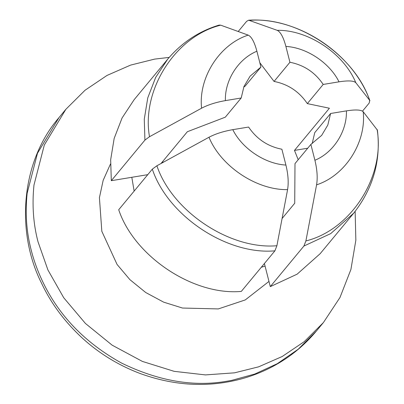 <?xml version="1.0" encoding="UTF-8"?>
<svg xmlns="http://www.w3.org/2000/svg" width="404" height="404" viewBox="0 0 404 404"><rect width="100%" height="100%" fill="white"/><g stroke="black" fill="none" stroke-linecap="round" stroke-linejoin="round"><path stroke-width="0.61" d="M259.833 62.736L274.053 81.436L289.931 62.267C303.98 65.019 315.075 72.412 323.205 84.441L307.328 103.611L329.411 108.232L294.481 150.404L298.202 159.721M303.904 246.046L330.714 233.603L353.763 213.11L320.155 253.692L297.137 274.164L270.296 286.623L303.904 246.046L305.894 240.946L316.584 184.83C317.746 177.831 317.185 169.645 314.908 160.267L310.873 144.425L294.996 163.595L294.723 203.252L282.108 218.483M161.029 163.509L187.36 131.714L225.316 117.17L241.193 98L243.986 86.446L250.121 76.134L260.934 67.064L245.056 86.229L243.763 87.001M162.085 162.236L163.731 162.024M169.19 57.398L154.631 59.11L130.613 65.1L107.025 75.427L85.032 90.254L65.852 109.322L44.314 145.016L33.976 185.047C31.951 204.995 33.305 223.932 38.037 241.85L47.925 269.963L63.746 297.773L85.436 323.463L112.166 345.183L142.395 361.418L174.154 371.337L205.434 374.912L234.593 372.821L258.616 366.837L282.204 356.51L304.197 341.683L323.377 322.609L339.986 297.49L350.914 269.463L355.853 240.218L355.141 211.408M268.968 281.426L245.253 299.93L218.306 308.919L182.487 308.04L163.671 302.162L145.758 292.541L129.916 279.669L117.064 264.443L101.828 231.305L99.419 197.667L103.166 180.346L110.479 163.989M270.296 286.623L265.059 266.084L261.307 267.261M134.143 191.097L131.81 177.3L111.307 180.689L144.915 140.107L149.49 136.729L201.581 108.201C208.09 104.782 216.024 102.252 225.382 100.616L241.193 98M312.166 143.652L314.736 132.658L330.608 113.489L327.816 125.053L321.67 135.365L310.873 144.425M307.328 103.611C299.197 91.582 288.108 84.189 274.053 81.436M307.732 148.218L294.481 150.404M147.758 174.659L131.81 177.3M265.059 266.084L264.403 263.519M111.307 180.689L110.671 159.721L114.17 138.405L122.079 117.963L134.163 99.652L167.726 59.13C181.876 42.516 199 31.169 219.089 25.093L220.675 25.159L248.208 35.123C251.546 36.673 254.439 42.041 256.894 51.217L260.934 67.064M285.911 165.064L281.876 149.222C267.822 146.47 256.732 139.077 248.596 127.048L232.785 129.659C242.188 148.667 265.1 163.938 285.911 165.064C288.193 174.457 288.749 182.643 287.587 189.622L276.897 245.738L274.907 250.839L241.299 291.415C193.319 295.758 134.178 256.348 118.71 209.737L152.318 169.155L156.893 165.776L208.989 137.249C215.494 133.83 223.427 131.3 232.785 129.659M289.931 62.267L285.891 46.425C283.441 37.254 280.543 31.891 277.205 30.33L248.677 20.2L246.627 21.346L238.234 31.482M362.509 111.13L369.216 103.03L369.675 100.328L355.808 82.704C353.788 80.694 348.192 80.401 339.022 81.825L323.205 84.441M330.608 113.489L346.425 110.873C355.601 109.449 361.196 109.742 363.211 111.751L377.402 130.133C381.038 160.656 373.144 188.335 353.712 213.171M248.208 35.123C219.564 44.319 198.263 77.704 201.581 108.201M208.989 137.249C220.852 166.332 256.762 190.259 287.587 189.622M355.808 82.704C343.94 53.621 308.03 29.694 277.205 30.33M316.584 184.83C345.233 175.634 366.529 142.248 363.211 111.751M248.677 20.2C298.213 16.918 353.046 53.535 369.907 100.732L369.675 100.328C354.409 54.747 296.642 16.256 249.667 20.367M65.852 109.322L59.019 117.574L37.476 153.268L27.144 193.299C25.119 213.251 26.472 232.184 31.204 250.101C33.759 260.282 37.471 270.549 42.339 280.906C58.63 315.453 85.047 342.844 121.579 363.08C158.732 381.174 194.127 387.173 227.76 381.073L231.76 380.361L254.783 374.038L277.285 363.691L298.228 349.218L316.539 330.861L323.377 322.609M256.894 51.217C238.315 58.858 224.725 80.159 225.382 100.616M339.022 81.825C329.619 62.822 306.702 47.551 285.891 46.425M314.908 160.267C333.487 152.631 347.076 131.33 346.425 110.873M220.675 25.159C175.488 36.284 141.223 89.991 149.49 136.729M156.893 165.776C172.16 211.363 229.927 249.849 276.897 245.738M305.894 240.946C351.081 229.82 385.345 176.119 377.078 129.376M167.726 59.13L155.661 77.437L147.768 97.864L144.279 119.16L144.915 140.107M152.318 169.155C167.786 215.771 226.932 255.177 274.907 250.839M316.539 330.861C306.247 343.188 294.481 353.434 281.24 361.61C265.499 371.347 248.389 377.993 229.921 381.553C200.515 387.189 170.655 384.532 140.334 373.584C118.715 365.428 99.434 353.657 82.497 338.264C64.701 321.811 51.035 303.429 41.506 283.123C15.928 232.522 20.447 162.186 59.019 117.574"/></g></svg>
